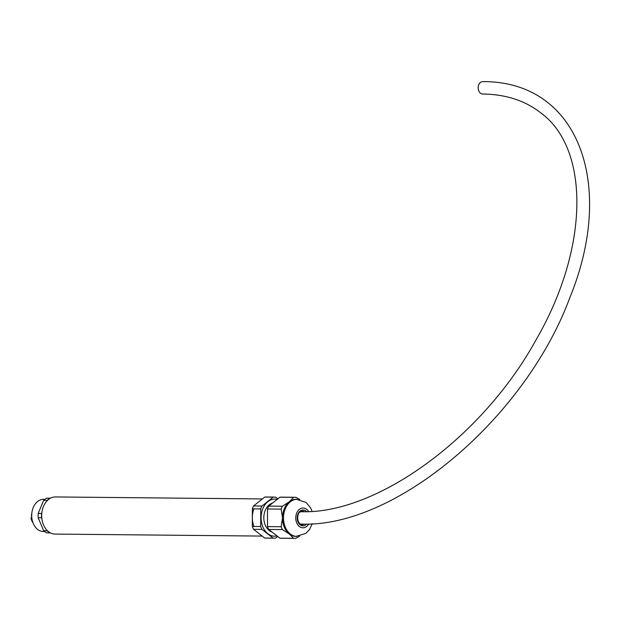 <?xml version="1.0" encoding="UTF-8"?>
<svg xmlns="http://www.w3.org/2000/svg" width="620" height="620" viewBox="0 0 620 620"><rect width="100%" height="100%" fill="white"/><g stroke="black" fill="none" stroke-linecap="round" stroke-linejoin="round"><path stroke-width="0.93" d="M31.721 516.413L31 518.119A10.501 7.696 90.6 0 0 32.999 522.831M31.752 514.019A1.24 0.907 90.6 0 0 31.705 515.856M31 518.119L31.86 518.126M44.989 499.317L43.648 499.309A16.089 11.788 90.6 0 0 32.124 511.221A16.089 11.788 90.6 0 0 37.587 529.379A16.089 11.788 90.6 0 0 43.338 531.487L44.663 531.503M41.532 513.468L41.532 517.754L38.161 517.723L38.161 513.43L41.532 513.468L41.85 512.717M49.786 498.224L47.058 500.387L43.687 500.356L46.415 498.193L50.414 498.217M47.043 530.759L49.755 532.882L46.392 532.851L43.671 530.728L47.043 530.759L46.725 530.015M46.74 501.138L47.058 500.387M38.161 513.43L43.687 500.356M43.671 530.728L38.161 517.723M46.415 498.193L50.522 498.162M50.39 532.875L49.755 532.882M41.85 518.498L41.532 517.754M272.498 503.107A14.857 10.881 90.6 0 0 263.957 515.344A14.857 10.881 90.6 0 0 269.251 530.534A14.857 10.881 90.6 0 0 272.033 532.053M312.062 511.337L310.736 508.106L306.172 502.487L296.283 499.271A18.569 13.601 90.6 0 0 289.315 501.805A18.569 13.601 90.6 0 0 282.503 517.933A18.569 13.601 90.6 0 0 289.292 533.967A18.569 13.601 90.6 0 0 295.926 536.409L305.877 533.378L309.589 529.426L312.216 523.737M277.915 498.798L275.575 497.139A20.545 15.051 90.6 0 0 274.536 497.077A20.545 15.051 90.6 0 0 273.141 497.155L261.966 506.036A20.545 15.051 90.6 0 0 260.741 508.919L260.733 526.527A20.545 15.051 90.6 0 0 261.95 529.395L273.11 538.121A20.545 15.051 90.6 0 0 274.141 538.175A20.545 15.051 90.6 0 0 275.544 538.098L277.745 536.517M289.315 501.805L282.379 506.23A20.545 15.051 90.6 0 0 281.162 509.121L282.503 517.933L281.147 526.721A20.545 15.051 90.6 0 0 282.363 529.589L268.708 529.457A20.545 15.051 90.6 0 1 267.499 526.589L267.507 508.989A20.545 15.051 90.6 0 1 268.731 506.098L279.899 497.225L293.554 497.356L289.315 501.805M260.741 508.919L252.34 508.842L252.332 526.442A20.545 15.051 90.6 0 0 253.541 529.31L264.709 538.036A20.545 15.051 90.6 0 0 265.74 538.098L274.141 538.175M260.733 526.527L252.332 526.442M261.95 529.395L253.541 529.31M274.536 497.077L266.135 497A20.545 15.051 90.6 0 0 264.732 497.077L253.565 505.959A20.545 15.051 90.6 0 0 252.34 508.842M273.141 497.155L264.732 497.077M261.966 506.036L253.565 505.959M277.21 499.364A18.569 13.601 90.6 0 0 267.91 501.603A18.569 13.601 90.6 0 0 261.097 517.731A18.569 13.601 90.6 0 0 267.887 533.758A18.569 13.601 90.6 0 0 276.977 535.92M273.11 538.121L264.709 538.036M299.778 499.526L295.988 497.333A20.545 15.051 90.6 0 0 294.957 497.279A20.545 15.051 90.6 0 0 293.554 497.356M282.379 506.23L268.731 506.098M281.147 526.721L267.499 526.589M294.957 497.279L281.302 497.147A20.545 15.051 90.6 0 0 279.899 497.225M281.162 509.121L267.507 508.989M294.554 538.377A20.545 15.051 90.6 0 1 293.524 538.315L279.876 538.183A20.545 15.051 90.6 0 0 280.906 538.245L294.554 538.377A20.545 15.051 90.6 0 0 295.957 538.3L299.592 536.184M279.876 538.183L268.708 529.457M293.524 538.315L289.292 533.967L282.363 529.589M300.204 511.81A6.192 4.534 -89.4 0 1 301.088 511.694C376.247 514.561 482.391 437.782 536.075 339.791C589.605 247.558 589.822 148.265 540.5 112.654C524.977 100.556 505.695 94.341 482.639 94.008A6.192 4.534 -89.4 0 1 480.423 93.194A6.192 4.534 -89.4 0 1 478.322 86.211A6.192 4.534 -89.4 0 1 482.755 81.623C578.917 81.057 615.823 184.962 570.067 297.05C525.845 417.415 395.986 528.023 300.971 524.078A6.192 4.534 -89.4 0 1 300.088 523.947M262.206 536.083L55.11 534.083A18.569 13.601 -89.4 0 1 41.687 515.383A18.569 13.601 -89.4 0 1 55.467 496.946L262.384 498.945M253.968 526.457A18.569 13.601 -89.4 0 1 253.96 508.857M302.971 524.14A7.138 5.231 90.6 0 0 303.048 524.078A6.804 4.991 90.6 0 1 301.591 524.644M302.994 511.702L301.7 511.143A6.804 4.991 90.6 0 1 303.141 511.702A7.138 5.231 90.6 0 0 303.103 511.678M299.747 523.815A6.804 4.991 90.6 0 0 302.18 524.706A6.804 4.991 90.6 0 0 304.327 524.071M304.319 511.686A6.804 4.991 90.6 0 0 302.312 511.089L299.615 512.314C298.887 511.485 295.422 519.599 300.026 523.9L302.18 524.706M306.598 511.632A7.936 5.812 90.6 0 0 298.197 513.5A7.936 5.812 90.6 0 0 300.103 524.799A7.936 5.812 90.6 0 0 306.699 524.016M308.605 511.546A9.905 7.254 90.6 0 0 297.476 511.554A9.905 7.254 90.6 0 0 299.382 526.504A9.905 7.254 90.6 0 0 308.737 523.939M297.298 499.278A18.569 13.601 90.6 0 0 283.999 513.027A18.569 13.601 90.6 0 0 290.3 533.975A18.569 13.601 90.6 0 0 296.933 536.416M301.568 524.644L302.917 524.078"/></g></svg>
